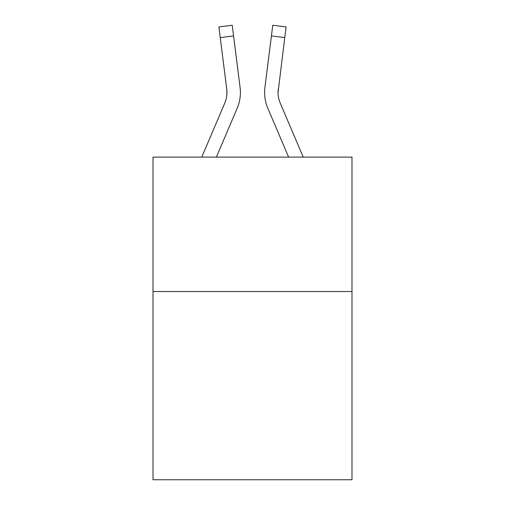 <?xml version="1.0" encoding="UTF-8"?>
<svg xmlns="http://www.w3.org/2000/svg" width="505" height="505" viewBox="0 0 505 505"><rect width="100%" height="100%" fill="white"/><g stroke="black" fill="none" stroke-linecap="round" stroke-linejoin="round"><path stroke-width="0.76" d="M351.985 291.543L351.985 479.75L153.015 479.75L153.015 157.105L351.985 157.105L351.985 291.543L153.015 291.543M237.18 108.266L216.38 157.105L237.18 108.266A40.331 40.331 0 0 0 240.083 87.409L233.575 35.918L220.237 37.604L218.892 26.935L232.231 25.25L233.575 35.918M240.355 94.435L240.399 92.447M239.881 85.799L240.083 87.409L239.881 85.799M303.227 157.105L280.193 103.001A26.885 26.885 0 0 1 278.04 92.516L284.763 37.604L271.425 35.918L272.769 25.25L286.108 26.935L284.763 37.604M267.82 108.266L288.62 157.105L267.82 108.266A40.331 40.331 0 0 1 264.917 87.409L271.425 35.918M278.072 93.778L278.04 92.516A26.885 26.885 0 0 0 280.193 103.001A26.885 26.885 0 0 1 278.04 92.516A26.885 26.885 0 0 0 280.193 103.001A26.885 26.885 0 0 1 278.04 92.516A26.885 26.885 0 0 0 280.193 103.001A26.885 26.885 0 0 1 278.04 92.516A26.885 26.885 0 0 0 280.193 103.001A26.885 26.885 0 0 1 278.04 92.516A26.885 26.885 0 0 0 280.193 103.001A26.885 26.885 0 0 1 278.04 92.516M201.773 157.105L224.807 103.001A26.885 26.885 0 0 0 226.96 92.522A26.885 26.885 0 0 1 224.807 103.001A26.885 26.885 0 0 0 226.96 92.522A26.885 26.885 0 0 1 224.807 103.001A26.885 26.885 0 0 0 226.96 92.522A26.885 26.885 0 0 1 224.807 103.001A26.885 26.885 0 0 0 226.96 92.522M224.807 103.001A26.885 26.885 0 0 0 226.745 89.095A26.885 26.885 0 0 1 224.807 103.001A26.885 26.885 0 0 0 226.745 89.095L220.237 37.604M226.928 93.778L226.745 89.095L226.928 93.778M280.193 103.001A26.885 26.885 0 0 1 278.255 89.095M264.645 94.435L264.601 92.447M272.769 25.25L286.108 26.935M218.892 26.935L232.231 25.25"/></g></svg>
